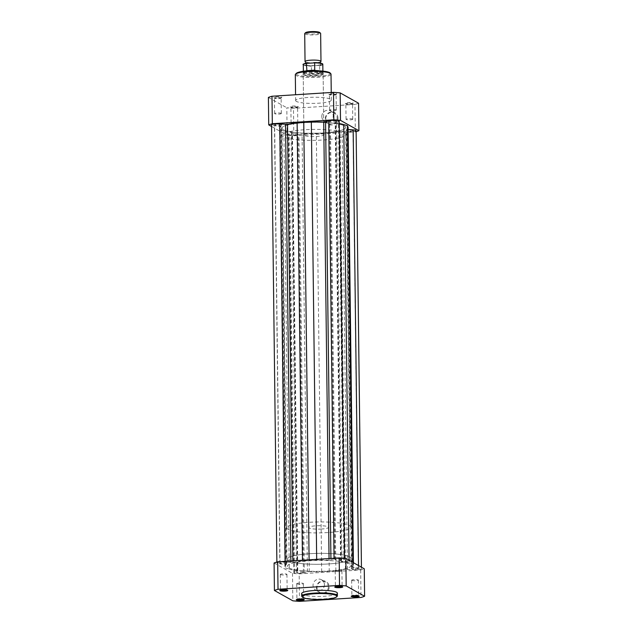 <?xml version="1.0" encoding="UTF-8"?>
<svg xmlns="http://www.w3.org/2000/svg" width="633" height="633" viewBox="0 0 633 633"><rect width="100%" height="100%" fill="white"/><g stroke="black" fill="none" stroke-linecap="round" stroke-linejoin="round"><path stroke-width="0.47" stroke-dasharray="3.17 2.37" d="M358.349 595.795A3.347 0.578 179.3 0 0 358.563 595.582A3.347 0.578 179.3 0 0 358.515 595.487A3.347 0.578 179.3 0 0 358.428 595.424A3.347 0.578 179.3 0 0 355.018 595.052A3.347 0.578 179.3 0 0 351.924 595.566A3.347 0.578 179.3 0 0 351.869 595.669A3.347 0.578 179.3 0 0 352.011 595.827A3.347 0.578 179.3 0 0 352.09 595.867M341.883 586.554A3.347 0.578 179.3 0 0 342.105 586.348A3.347 0.578 179.3 0 0 342.049 586.245A3.347 0.578 179.3 0 0 341.962 586.182A3.347 0.578 179.3 0 0 338.56 585.818A3.347 0.578 179.3 0 0 335.458 586.324A3.347 0.578 179.3 0 0 335.411 586.427A3.347 0.578 179.3 0 0 335.553 586.593A3.347 0.578 179.3 0 0 335.632 586.633M286.923 590.027A3.347 0.578 179.3 0 0 287.137 589.821A3.347 0.578 179.3 0 0 287.081 589.727A3.347 0.578 179.3 0 0 286.994 589.663A3.347 0.578 179.3 0 0 283.592 589.291A3.347 0.578 179.3 0 0 280.49 589.806A3.347 0.578 179.3 0 0 280.443 589.909A3.347 0.578 179.3 0 0 280.585 590.067A3.347 0.578 179.3 0 0 280.664 590.106M303.381 599.269A3.347 0.578 179.3 0 0 303.603 599.063A3.347 0.578 179.3 0 0 303.547 598.96A3.347 0.578 179.3 0 0 303.46 598.897A3.347 0.578 179.3 0 0 300.058 598.533A3.347 0.578 179.3 0 0 296.956 599.047A3.347 0.578 179.3 0 0 296.909 599.142A3.347 0.578 179.3 0 0 297.043 599.309A3.347 0.578 179.3 0 0 297.13 599.348M316.532 587.701A6.599 6.227 -60.7 0 0 322.933 593.801A6.599 6.227 -60.7 0 0 329.168 586.902A6.599 6.227 -60.7 0 0 322.775 580.801A6.599 6.227 -60.7 0 0 316.532 587.701M328.377 586.838A5.958 5.626 119.3 0 1 319.752 592.393A5.958 5.626 119.3 0 1 319.815 582.257A5.958 5.626 119.3 0 1 328.377 586.838M324.444 584.631A5.958 5.626 119.3 0 1 315.82 590.185A5.958 5.626 119.3 0 1 315.883 580.05A5.958 5.626 119.3 0 1 324.444 584.631M280.395 574.598A3.347 0.578 179.3 0 0 284.09 574.962A3.347 0.578 179.3 0 0 286.947 574.36A3.347 0.578 179.3 0 0 286.804 574.194A3.347 0.578 179.3 0 0 283.109 573.838A3.347 0.578 179.3 0 0 280.253 574.44A3.347 0.578 179.3 0 0 280.395 574.598M296.853 583.84A3.347 0.578 179.3 0 0 300.548 584.196A3.347 0.578 179.3 0 0 303.413 583.594A3.347 0.578 179.3 0 0 303.27 583.436A3.347 0.578 179.3 0 0 299.575 583.072A3.347 0.578 179.3 0 0 296.719 583.681A3.347 0.578 179.3 0 0 296.853 583.84M351.821 580.366A3.347 0.578 179.3 0 0 355.517 580.722A3.347 0.578 179.3 0 0 358.381 580.121A3.347 0.578 179.3 0 0 358.238 579.955A3.347 0.578 179.3 0 0 354.543 579.599A3.347 0.578 179.3 0 0 351.679 580.2A3.347 0.578 179.3 0 0 351.821 580.366M335.363 571.124A3.347 0.578 179.3 0 0 339.059 571.48A3.347 0.578 179.3 0 0 341.915 570.879A3.347 0.578 179.3 0 0 341.773 570.721A3.347 0.578 179.3 0 0 338.077 570.357A3.347 0.578 179.3 0 0 335.221 570.958A3.347 0.578 179.3 0 0 335.363 571.124M301.664 593.588A17.851 3.062 179.3 0 0 302.408 594.458A17.851 3.062 179.3 0 0 322.118 596.373A17.851 3.062 179.3 0 0 337.365 593.153M349.63 556.898A31.879 5.468 179.3 0 0 314.435 553.471A31.879 5.468 179.3 0 0 287.216 559.216A31.879 5.468 179.3 0 0 288.553 560.759A31.879 5.468 179.3 0 0 323.748 564.185A31.879 5.468 179.3 0 0 350.967 558.441A31.879 5.468 179.3 0 0 349.63 556.898M349.717 563.963A31.879 5.468 179.3 0 0 314.522 560.537A31.879 5.468 179.3 0 0 287.303 566.282A31.879 5.468 179.3 0 0 288.64 567.825A31.879 5.468 179.3 0 0 323.835 571.251A31.879 5.468 179.3 0 0 351.054 565.506A31.879 5.468 179.3 0 0 349.717 563.963A31.879 5.468 179.3 0 0 314.522 560.537A31.879 5.468 179.3 0 0 287.303 566.282A31.879 5.468 179.3 0 0 288.64 567.825A31.879 5.468 179.3 0 0 323.835 571.251A31.879 5.468 179.3 0 0 351.054 565.506A31.879 5.468 179.3 0 0 349.717 563.963M274.089 562.998L292.501 573.332A49.334 8.466 179.3 0 0 299.172 573.87L360.675 569.977A49.334 8.466 179.3 0 0 364.268 568.79M292.501 573.332L292.842 600.812M360.675 569.977L361.008 597.457M299.504 601.35L299.172 573.87M273.954 97.688A3.988 0.68 179.3 0 0 278.006 98.123A3.988 0.68 179.3 0 0 281.701 97.514A3.988 0.68 179.3 0 0 281.59 97.205A3.988 0.68 179.3 0 0 276.85 96.794A3.988 0.68 179.3 0 0 273.852 97.617A3.988 0.68 179.3 0 0 273.954 97.688M280.989 97.87A3.347 0.578 -0.7 0 1 281.131 98.036A3.347 0.578 -0.7 0 1 281.076 98.131A3.347 0.578 -0.7 0 1 277.982 98.645A3.347 0.578 -0.7 0 1 274.572 98.281A3.347 0.578 -0.7 0 1 274.485 98.218A3.347 0.578 -0.7 0 1 274.437 98.115A3.347 0.578 -0.7 0 1 277.294 97.514A3.347 0.578 -0.7 0 1 280.989 97.87M290.42 106.93A3.988 0.68 179.3 0 0 294.472 107.365A3.988 0.68 179.3 0 0 298.159 106.755A3.988 0.68 179.3 0 0 298.056 106.447A3.988 0.68 179.3 0 0 293.308 106.028A3.988 0.68 179.3 0 0 290.31 106.85A3.988 0.68 179.3 0 0 290.42 106.93M297.447 107.112A3.347 0.578 -0.7 0 1 297.589 107.27A3.347 0.578 -0.7 0 1 297.542 107.373A3.347 0.578 -0.7 0 1 294.44 107.887A3.347 0.578 -0.7 0 1 291.038 107.515A3.347 0.578 -0.7 0 1 290.951 107.452A3.347 0.578 -0.7 0 1 290.895 107.357A3.347 0.578 -0.7 0 1 293.752 106.748A3.347 0.578 -0.7 0 1 297.447 107.112M337.959 118.062A6.599 6.227 -60.7 0 0 331.557 111.962A6.599 6.227 -60.7 0 0 325.322 118.862A6.599 6.227 -60.7 0 0 331.716 124.954A6.599 6.227 -60.7 0 0 337.959 118.062M325.75 118.719A5.958 5.626 119.3 0 1 334.374 113.165A5.958 5.626 119.3 0 1 334.311 123.3A5.958 5.626 119.3 0 1 325.75 118.719M345.389 103.448A3.988 0.68 179.3 0 0 349.44 103.891A3.988 0.68 179.3 0 0 353.127 103.282A3.988 0.68 179.3 0 0 353.016 102.965A3.988 0.68 179.3 0 0 348.277 102.554A3.988 0.68 179.3 0 0 345.278 103.377A3.988 0.68 179.3 0 0 345.389 103.448M352.415 103.63A3.347 0.578 -0.7 0 1 352.557 103.796A3.347 0.578 -0.7 0 1 352.51 103.899A3.347 0.578 -0.7 0 1 349.408 104.405A3.347 0.578 -0.7 0 1 346.006 104.041A3.347 0.578 -0.7 0 1 345.919 103.978A3.347 0.578 -0.7 0 1 345.863 103.875A3.347 0.578 -0.7 0 1 348.72 103.274A3.347 0.578 -0.7 0 1 352.415 103.63M328.923 94.214A3.988 0.68 179.3 0 0 332.974 94.649A3.988 0.68 179.3 0 0 336.669 94.04A3.988 0.68 179.3 0 0 336.558 93.724A3.988 0.68 179.3 0 0 331.819 93.312A3.988 0.68 179.3 0 0 328.82 94.135A3.988 0.68 179.3 0 0 328.923 94.214M335.957 94.396A3.347 0.578 -0.7 0 1 336.091 94.554A3.347 0.578 -0.7 0 1 336.044 94.657A3.347 0.578 -0.7 0 1 332.942 95.172A3.347 0.578 -0.7 0 1 329.54 94.8A3.347 0.578 -0.7 0 1 329.453 94.736A3.347 0.578 -0.7 0 1 329.397 94.641A3.347 0.578 -0.7 0 1 332.262 94.032A3.347 0.578 -0.7 0 1 335.957 94.396M303.009 74.275A10.603 1.82 179.3 0 0 313.786 75.446A10.603 1.82 179.3 0 0 323.605 73.824A10.603 1.82 179.3 0 0 323.313 72.993A10.603 1.82 179.3 0 0 310.7 71.893A10.603 1.82 179.3 0 0 302.732 74.077A10.603 1.82 179.3 0 0 303.009 74.275M322.711 73.657A9.962 1.709 -0.7 0 1 323.131 74.14A9.962 1.709 -0.7 0 1 322.98 74.441A9.962 1.709 -0.7 0 1 313.754 75.96A9.962 1.709 -0.7 0 1 303.626 74.868A9.962 1.709 -0.7 0 1 303.365 74.678A9.962 1.709 -0.7 0 1 303.207 74.385A9.962 1.709 -0.7 0 1 311.713 72.589A9.962 1.709 -0.7 0 1 322.711 73.657M321.817 116.512A5.958 5.626 119.3 0 1 330.442 110.957A5.958 5.626 119.3 0 1 330.379 121.093A5.958 5.626 119.3 0 1 321.817 116.512M336.147 109.857A3.347 0.578 -0.7 0 1 336.281 110.023A3.347 0.578 -0.7 0 1 333.425 110.625A3.347 0.578 -0.7 0 1 329.73 110.269A3.347 0.578 -0.7 0 1 329.587 110.102A3.347 0.578 -0.7 0 1 332.452 109.501A3.347 0.578 -0.7 0 1 336.147 109.857M352.605 119.099A3.347 0.578 -0.7 0 1 352.747 119.265A3.347 0.578 -0.7 0 1 349.891 119.866A3.347 0.578 -0.7 0 1 346.196 119.502A3.347 0.578 -0.7 0 1 346.053 119.344A3.347 0.578 -0.7 0 1 348.91 118.743A3.347 0.578 -0.7 0 1 352.605 119.099M297.637 122.58A3.347 0.578 -0.7 0 1 297.779 122.739A3.347 0.578 -0.7 0 1 294.923 123.34A3.347 0.578 -0.7 0 1 291.227 122.984A3.347 0.578 -0.7 0 1 291.085 122.818A3.347 0.578 -0.7 0 1 293.941 122.216A3.347 0.578 -0.7 0 1 297.637 122.58M281.179 113.339A3.347 0.578 -0.7 0 1 281.321 113.497A3.347 0.578 -0.7 0 1 278.457 114.106A3.347 0.578 -0.7 0 1 274.762 113.742A3.347 0.578 -0.7 0 1 274.619 113.584A3.347 0.578 -0.7 0 1 277.483 112.975A3.347 0.578 -0.7 0 1 281.179 113.339M283.37 136.807A31.879 5.468 -0.7 0 1 282.033 135.264A31.879 5.468 -0.7 0 1 309.252 129.512A31.879 5.468 -0.7 0 1 344.447 132.938A31.879 5.468 -0.7 0 1 345.784 134.481A31.879 5.468 -0.7 0 1 318.565 140.233A31.879 5.468 -0.7 0 1 283.37 136.807M283.283 129.741A31.879 5.468 -0.7 0 1 281.946 128.198A31.879 5.468 -0.7 0 1 309.165 122.446A31.879 5.468 -0.7 0 1 344.36 125.872A31.879 5.468 -0.7 0 1 345.697 127.415A31.879 5.468 -0.7 0 1 318.478 133.167A31.879 5.468 -0.7 0 1 283.283 129.741A31.879 5.468 179.3 0 0 318.478 133.167A31.879 5.468 179.3 0 0 345.697 127.415A31.879 5.468 179.3 0 0 344.36 125.872A31.879 5.468 179.3 0 0 309.165 122.446A31.879 5.468 179.3 0 0 281.946 128.198A31.879 5.468 179.3 0 0 283.283 129.741M323.455 134.267A9.962 1.709 -0.7 0 1 323.874 134.75A9.962 1.709 -0.7 0 1 315.369 136.546A9.962 1.709 -0.7 0 1 304.37 135.478A9.962 1.709 -0.7 0 1 303.951 134.995A9.962 1.709 -0.7 0 1 312.457 133.199A9.962 1.709 -0.7 0 1 323.455 134.267M296.386 101.407A17.851 3.062 -0.7 0 1 295.635 100.544A17.851 3.062 -0.7 0 1 310.882 97.324A17.851 3.062 -0.7 0 1 330.592 99.246A17.851 3.062 -0.7 0 1 331.336 100.109A17.851 3.062 -0.7 0 1 316.096 103.329A17.851 3.062 -0.7 0 1 296.386 101.407M271.557 126.489L287.153 135.248L286.82 107.768A49.334 8.466 -0.7 0 0 293.483 108.306L354.986 104.413L355.319 131.893L293.815 135.786A49.334 8.466 -0.7 0 1 287.153 135.248M356.118 131.664A49.334 8.466 -0.7 0 1 355.319 131.893M358.579 103.226A49.334 8.466 -0.7 0 1 354.986 104.413M268.4 97.427L286.82 107.768M293.815 135.786L293.483 108.306M320.63 61.773A7.968 1.369 -0.7 0 1 315.297 62.746A7.968 1.369 -0.7 0 1 305.407 61.963M304.702 33.668A7.968 1.369 179.3 0 0 314.957 34.855A7.968 1.369 179.3 0 0 320.638 33.478M319.744 32.505A7.192 1.234 -0.7 0 1 314.728 33.968A7.192 1.234 -0.7 0 1 305.581 32.679M310.763 62.928A7.968 1.369 -0.7 0 1 320.654 63.711A7.968 1.369 -0.7 0 1 315.337 65.492A7.968 1.369 -0.7 0 1 307.393 65.246A7.968 1.369 -0.7 0 1 305.43 63.901A7.968 1.369 -0.7 0 1 310.763 62.928M321.564 529.03A9.962 1.709 -0.7 0 1 308.746 527.55A9.962 1.709 -0.7 0 1 315.851 525.817A9.962 1.709 -0.7 0 1 328.669 527.305A9.962 1.709 -0.7 0 1 321.564 529.03M322.458 63.965A9.448 1.622 -0.7 0 1 318.929 65.413L319.681 65.674L319.705 73.222L316.009 74.449A9.962 1.709 -0.7 0 1 303.191 72.969A9.962 1.709 -0.7 0 1 303.199 72.882A9.962 1.709 -0.7 0 1 310.297 71.244L306.847 70.959M328.234 563.963A31.879 5.468 -0.7 0 1 287.216 559.216A31.879 5.468 -0.7 0 1 309.941 553.693A31.879 5.468 -0.7 0 1 350.967 558.441A31.879 5.468 -0.7 0 1 328.234 563.963M327.854 532.559A31.879 5.468 -0.7 0 1 286.828 527.811A31.879 5.468 -0.7 0 1 309.561 522.288A31.879 5.468 -0.7 0 1 350.587 527.036A31.879 5.468 -0.7 0 1 327.854 532.559M318.929 65.413L312.196 65.84A9.448 1.622 -0.7 0 1 303.634 64.194M319.768 72.977L311.539 73.499L311.452 66.196L312.196 65.84M319.705 73.222L311.539 73.499M314.3 70.485L310.297 71.244A9.962 1.709 -0.7 0 1 323.099 72.645A9.962 1.709 -0.7 0 1 323.115 72.724A9.962 1.709 -0.7 0 1 316.009 74.449L311.634 73.737M311.99 73.839A9.764 1.677 -0.7 0 1 303.381 72.281A9.764 1.677 -0.7 0 1 303.389 72.202A9.764 1.677 -0.7 0 1 306.625 70.991M319.625 70.833A9.764 1.677 -0.7 0 1 322.893 71.964A9.764 1.677 -0.7 0 1 322.909 72.043A9.764 1.677 -0.7 0 1 319.436 73.373M336.4 121.235A3.466 0.593 179.3 0 0 332.57 120.863A3.466 0.593 179.3 0 0 329.611 121.489A3.466 0.593 179.3 0 0 329.753 121.655A3.466 0.593 179.3 0 0 333.583 122.027A3.466 0.593 179.3 0 0 336.542 121.401A3.466 0.593 179.3 0 0 336.4 121.235M341.749 559.327A3.466 0.593 179.3 0 0 337.919 558.955A3.466 0.593 179.3 0 0 334.96 559.58A3.466 0.593 179.3 0 0 335.11 559.746A3.466 0.593 179.3 0 0 338.932 560.118A3.466 0.593 179.3 0 0 341.899 559.493A3.466 0.593 179.3 0 0 341.749 559.327M352.858 130.477A3.466 0.593 179.3 0 0 349.028 130.105A3.466 0.593 179.3 0 0 346.069 130.73A3.466 0.593 179.3 0 0 346.219 130.896A3.466 0.593 179.3 0 0 350.041 131.268A3.466 0.593 179.3 0 0 353.008 130.643A3.466 0.593 179.3 0 0 352.858 130.477M358.215 568.569A3.466 0.593 179.3 0 0 354.385 568.197A3.466 0.593 179.3 0 0 351.426 568.822A3.466 0.593 179.3 0 0 351.568 568.988A3.466 0.593 179.3 0 0 355.398 569.36A3.466 0.593 179.3 0 0 358.357 568.735A3.466 0.593 179.3 0 0 358.215 568.569M297.89 133.951A3.466 0.593 179.3 0 0 294.068 133.579A3.466 0.593 179.3 0 0 291.101 134.204A3.466 0.593 179.3 0 0 291.251 134.378A3.466 0.593 179.3 0 0 295.081 134.75A3.466 0.593 179.3 0 0 298.04 134.125A3.466 0.593 179.3 0 0 297.89 133.951M303.247 572.042A3.466 0.593 179.3 0 0 299.417 571.67A3.466 0.593 179.3 0 0 296.458 572.295A3.466 0.593 179.3 0 0 296.6 572.461A3.466 0.593 179.3 0 0 300.43 572.833A3.466 0.593 179.3 0 0 303.389 572.208A3.466 0.593 179.3 0 0 303.247 572.042M281.432 124.717A3.466 0.593 179.3 0 0 277.602 124.345A3.466 0.593 179.3 0 0 274.643 124.97A3.466 0.593 179.3 0 0 274.785 125.136A3.466 0.593 179.3 0 0 278.615 125.508A3.466 0.593 179.3 0 0 281.574 124.883A3.466 0.593 179.3 0 0 281.432 124.717M286.781 562.8A3.466 0.593 179.3 0 0 282.959 562.428A3.466 0.593 179.3 0 0 279.992 563.053A3.466 0.593 179.3 0 0 280.142 563.228A3.466 0.593 179.3 0 0 283.972 563.599A3.466 0.593 179.3 0 0 286.931 562.974A3.466 0.593 179.3 0 0 286.781 562.8M289.257 569.114A34.269 5.879 179.3 0 0 297.209 570.673L297.589 571.006L294.48 572.034A5.578 0.957 179.3 0 0 293.807 572.501A5.578 0.957 179.3 0 0 298.032 573.371A5.578 0.957 179.3 0 0 304.299 572.825L309.276 571.646A34.269 5.879 179.3 0 0 321.667 571.734L335.878 570.831A34.269 5.879 179.3 0 0 345.476 569.352L353.238 569.732A5.578 0.957 179.3 0 0 361.459 568.79A5.578 0.957 179.3 0 0 361.229 568.521A5.578 0.957 179.3 0 0 358.531 567.983L351.98 567.208A34.269 5.879 179.3 0 0 353.443 565.475A34.269 5.879 179.3 0 0 353.356 565.063L352.803 563.766L349.099 562.674A34.269 5.879 179.3 0 0 341.14 561.123L340.76 560.783L343.877 559.754A5.578 0.957 179.3 0 0 344.542 559.295A5.578 0.957 179.3 0 0 344.305 559.018A5.578 0.957 179.3 0 0 339.533 558.401A5.578 0.957 179.3 0 0 334.05 558.963L329.073 560.15A34.269 5.879 179.3 0 0 316.682 560.055L302.471 560.957A34.269 5.879 179.3 0 0 292.873 562.436L285.119 562.057A5.578 0.957 179.3 0 0 276.89 562.998A5.578 0.957 179.3 0 0 279.826 563.805L286.369 564.589A34.269 5.879 179.3 0 0 284.905 566.313A34.269 5.879 179.3 0 0 285 566.725L285.554 568.023L289.257 569.114L283.901 131.031A34.269 5.879 179.3 0 0 291.86 132.582L292.24 132.914L289.123 133.943A5.578 0.957 179.3 0 0 288.458 134.41A5.578 0.957 179.3 0 0 292.675 135.288A5.578 0.957 179.3 0 0 298.95 134.734L303.927 133.555A34.269 5.879 179.3 0 0 316.318 133.642L330.529 132.74A34.269 5.879 179.3 0 0 340.127 131.26L347.881 131.64A5.578 0.957 179.3 0 0 356.11 130.699M286.369 564.589L281.084 126.418L274.469 125.722A5.578 0.957 179.3 0 1 271.541 124.915M329.247 571.544L323.89 133.46M348.118 129.488L346.631 129.116A34.269 5.879 179.3 0 0 348.095 127.383M352.803 563.766L352.787 562.349M339.217 123.554A34.269 5.879 179.3 0 0 335.791 123.031L335.411 122.699L338.52 121.671A5.578 0.957 179.3 0 0 339.193 121.204M309.11 560.245L309.102 559.817M281.02 126.497A34.269 5.879 179.3 0 0 279.557 128.222A34.269 5.879 179.3 0 0 279.644 128.641L280.197 129.931L285.554 568.023M283.901 131.031L280.197 129.931M337.397 595.748A17.851 3.062 -0.7 0 1 322.15 598.968A17.851 3.062 -0.7 0 1 302.439 597.046A17.851 3.062 -0.7 0 1 301.696 596.183M329.5 72.597A17.059 2.928 -0.7 0 1 318.051 76.379A17.059 2.928 -0.7 0 1 296.822 74.67A17.059 2.928 -0.7 0 1 296.125 73.713M295.318 74.639A17.851 3.062 179.3 0 0 296.07 75.501A17.851 3.062 179.3 0 0 315.78 77.416A17.851 3.062 179.3 0 0 331.019 74.203M303.286 64.645A9.764 1.677 179.3 0 0 311.452 66.196M319.681 65.674A9.764 1.677 179.3 0 0 322.814 64.408M297.589 571.006L292.24 132.914M334.05 558.963L334.042 558.243M358.531 567.983L358.5 565.554M335.878 570.831L330.529 132.74M345.476 569.352L340.127 131.26M347.462 569.265L342.105 131.173M353.238 569.732L347.881 131.64M352.755 567.516L347.398 129.425M351.98 567.208L346.631 129.116M353.356 565.063L353.325 562.65M349.099 562.674L349.068 560.26M341.14 561.123L335.791 123.031M340.76 560.783L335.411 122.699M343.877 559.754L338.52 121.671M330.94 559.991L330.917 558.441M329.073 560.15L329.057 558.559M316.682 560.055L316.674 559.343M302.471 560.957L302.463 560.245M292.873 562.436L292.857 560.846M290.895 562.523L290.871 560.973M285.119 562.057L285.111 561.336M279.826 563.805L274.469 125.722M285.602 564.272L280.245 126.189M285 566.725L279.644 128.641M297.209 570.673L291.86 132.582M294.48 572.034L289.123 133.943M304.299 572.825L298.95 134.734M307.416 571.797L302.06 133.705M309.276 571.646L303.927 133.555M321.667 571.734L316.318 133.642M358.515 595.487L359.148 596.088M342.049 586.245L342.69 586.846M287.081 589.727L287.722 590.328M303.547 598.96L304.18 599.562M315.82 590.185L319.752 592.393M286.947 574.36L287.137 589.821M303.413 583.594L303.603 599.063M358.381 580.121L358.563 595.582M341.915 570.879L342.105 586.348M286.828 527.811L282.033 135.264M350.587 527.036L345.784 134.481M335.221 570.958L335.411 586.427M351.679 580.2L351.869 595.669M296.719 583.681L296.909 599.142M280.253 574.44L280.443 589.909M321.651 579.796L325.584 582.004M296.956 599.047L296.331 599.657M280.49 589.806L279.873 590.423M335.458 586.324L334.841 586.941M351.924 595.566L351.299 596.183M281.076 98.131L281.701 97.514M297.542 107.373L298.159 106.755M352.51 103.899L353.127 103.282M336.044 94.657L336.669 94.04M322.98 74.441L323.605 73.824M330.442 110.957L334.374 113.165M336.281 110.023L336.091 94.554M352.747 119.265L352.557 103.796M297.779 122.739L297.589 107.27M281.321 113.497L281.131 98.036M323.874 134.75L323.131 74.14M295.635 100.544L295.564 94.752M331.336 100.109L331.249 92.489M303.951 134.995L303.207 74.385M274.619 113.584L274.437 98.115M291.085 122.818L290.895 107.357M346.053 119.344L345.863 103.875M329.587 110.102L329.397 94.641M324.61 121.346L328.543 123.554M303.365 74.678L302.732 74.077M329.453 94.736L328.82 94.135M345.919 103.978L345.278 103.377M290.951 107.452L290.31 106.85M274.485 98.218L273.852 97.617M320.654 63.711L320.203 62.754M308.746 527.55L303.191 72.969M303.381 72.281L303.373 71.339M303.389 72.202L303.199 72.882M322.893 71.964L323.099 72.645M322.909 72.043L322.893 71.094M328.669 527.305L323.115 72.724M305.43 63.901L305.858 62.928M334.96 559.58L329.611 121.489M351.426 568.822L346.069 130.73M296.458 572.295L291.101 134.204M279.992 563.053L274.643 124.97M297.787 570.871L292.43 132.788M286.44 564.501L281.084 126.418M361.459 568.79L361.443 567.208M351.916 567.287L346.56 129.195M353.443 565.475L353.412 562.697M340.57 560.917L335.213 122.826M344.542 559.295L344.534 558.33M276.89 562.998L276.882 562.041M284.905 566.313L279.557 128.222M293.807 572.501L288.458 134.41M286.931 562.974L281.574 124.883M303.389 572.208L298.04 134.125M358.357 568.735L353.008 130.643M341.899 559.493L336.542 121.401"/><path stroke-width="0.95" d="M359.046 596.009A3.988 0.68 -0.7 0 1 359.148 596.088A3.988 0.68 -0.7 0 1 356.15 596.911A3.988 0.68 -0.7 0 1 351.41 596.5A3.988 0.68 -0.7 0 1 351.299 596.183A3.988 0.68 -0.7 0 1 354.994 595.574A3.988 0.68 -0.7 0 1 359.046 596.009M352.09 595.867A3.347 0.578 179.3 0 0 355.224 596.199A3.347 0.578 179.3 0 0 358.349 595.795M342.58 586.775A3.988 0.68 -0.7 0 1 342.69 586.846A3.988 0.68 -0.7 0 1 339.692 587.669A3.988 0.68 -0.7 0 1 334.944 587.258A3.988 0.68 -0.7 0 1 334.841 586.941A3.988 0.68 -0.7 0 1 338.528 586.332A3.988 0.68 -0.7 0 1 342.58 586.775M335.632 586.633A3.347 0.578 179.3 0 0 338.766 586.965A3.347 0.578 179.3 0 0 341.883 586.554M287.611 590.249A3.988 0.68 -0.7 0 1 287.722 590.328A3.988 0.68 -0.7 0 1 284.723 591.143A3.988 0.68 -0.7 0 1 279.984 590.731A3.988 0.68 -0.7 0 1 279.873 590.423A3.988 0.68 -0.7 0 1 283.56 589.814A3.988 0.68 -0.7 0 1 287.611 590.249M280.664 590.106A3.347 0.578 179.3 0 0 283.798 590.439A3.347 0.578 179.3 0 0 286.923 590.027M304.077 599.491A3.988 0.68 -0.7 0 1 304.18 599.562A3.988 0.68 -0.7 0 1 301.181 600.385A3.988 0.68 -0.7 0 1 296.442 599.973A3.988 0.68 -0.7 0 1 296.331 599.657A3.988 0.68 -0.7 0 1 300.026 599.055A3.988 0.68 -0.7 0 1 304.077 599.491M297.13 599.348A3.347 0.578 179.3 0 0 300.256 599.68A3.347 0.578 179.3 0 0 303.381 599.269M336.614 592.29A17.851 3.062 179.3 0 0 316.904 590.375A17.851 3.062 179.3 0 0 301.664 593.588L301.696 596.183A17.851 3.062 -0.7 0 1 316.935 592.963A17.851 3.062 -0.7 0 1 336.645 594.885A17.851 3.062 -0.7 0 1 337.397 595.748L337.365 593.153A17.851 3.062 179.3 0 0 336.614 592.29M346.18 585.936L345.847 558.456A49.334 8.466 179.3 0 0 339.185 557.918L339.517 585.398A49.334 8.466 179.3 0 1 346.18 585.936L364.6 596.27A49.334 8.466 179.3 0 1 361.008 597.457L299.504 601.35A49.334 8.466 179.3 0 1 292.842 600.812L274.421 590.47L274.089 562.998A49.334 8.466 179.3 0 1 277.681 561.811L339.185 557.918M345.847 558.456L364.268 568.79L364.6 596.27M339.517 585.398L278.014 589.291A49.334 8.466 179.3 0 0 274.421 590.47M278.014 589.291L277.681 561.811M268.732 124.907A49.334 8.466 -0.7 0 1 272.325 123.72L271.992 96.24A49.334 8.466 -0.7 0 0 268.4 97.427L268.732 124.907L271.557 126.489M358.911 130.707L358.579 103.226L340.158 92.885A49.334 8.466 -0.7 0 0 333.496 92.347L333.828 119.827A49.334 8.466 -0.7 0 1 340.499 120.365L358.911 130.707A49.334 8.466 -0.7 0 1 356.118 131.664M333.828 119.827L272.325 123.72M333.496 92.347L271.992 96.24M340.158 92.885L340.499 120.365M305.423 63.901L305.858 62.928L305.407 61.963A7.968 1.369 -0.7 0 1 305.043 61.559A7.968 1.369 -0.7 0 1 310.724 60.182A7.968 1.369 -0.7 0 1 320.986 61.369A7.968 1.369 -0.7 0 1 320.63 61.773L320.203 62.754L320.662 63.719M320.986 61.369L320.638 33.478A7.968 1.369 179.3 0 0 320.52 33.24A7.968 1.369 179.3 0 0 310.384 32.291A7.968 1.369 179.3 0 0 304.821 33.43A7.968 1.369 179.3 0 0 304.702 33.668L305.043 61.559M304.821 33.43L305.581 32.679A7.192 1.234 -0.7 0 1 310.597 31.65A7.192 1.234 -0.7 0 1 319.744 32.505L320.52 33.24M322.893 71.094L322.814 64.408A9.764 1.677 179.3 0 0 314.648 62.857L306.419 63.379A9.764 1.677 179.3 0 0 303.286 64.645C302.36 64.4 303.587 63.862 306.989 63.031M306.902 70.975L306.419 63.379L307.163 63.015M313.897 62.588L314.648 62.857L314.743 70.152L313.596 70.69M314.656 70.39L306.578 70.904M314.743 70.152L306.507 70.674M314.3 70.485A9.764 1.677 -0.7 0 1 319.625 70.833M344.534 558.33L339.193 121.204A5.578 0.957 179.3 0 0 338.956 120.935A5.578 0.957 179.3 0 0 334.177 120.31A5.578 0.957 179.3 0 0 328.701 120.871L323.724 122.058A34.269 5.879 179.3 0 0 311.333 121.971L303.753 122.153L309.102 559.817M361.443 567.208L356.11 130.699A5.578 0.957 179.3 0 0 355.873 130.43A5.578 0.957 179.3 0 0 353.174 129.892L348.118 129.488M353.412 562.697L348.095 127.383A34.269 5.879 179.3 0 0 348 126.972L347.446 125.682L352.787 562.349M349.068 560.26L343.743 124.582L347.446 125.682M343.743 124.582A34.269 5.879 179.3 0 0 339.217 123.554M302.463 560.245L297.122 122.865L303.753 122.153M297.122 122.865A34.269 5.879 179.3 0 0 287.524 124.345L279.762 123.973A5.578 0.957 179.3 0 0 271.541 124.915L276.882 562.041M336.115 595.463A17.297 2.967 179.3 0 0 314.585 593.73A17.297 2.967 179.3 0 0 302.985 597.56A17.297 2.967 179.3 0 0 324.515 599.301A17.297 2.967 179.3 0 0 336.115 595.463M296.125 73.713A17.059 2.928 -0.7 0 1 311.048 70.754A17.059 2.928 -0.7 0 1 329.5 72.597M330.276 73.333A17.851 3.062 179.3 0 0 310.566 71.418A17.851 3.062 179.3 0 0 295.318 74.639C297.921 69.187 324.009 70.081 329.896 72.692L331.019 74.203A17.851 3.062 179.3 0 0 330.276 73.333M303.634 64.194A9.448 1.622 -0.7 0 1 306.823 63.071M314.174 62.588A9.448 1.622 -0.7 0 1 322.458 63.965M334.042 558.243L328.701 120.871M358.5 565.554L353.174 129.892M353.325 562.65L348 126.972M330.917 558.441L325.584 121.9M329.057 558.559L323.724 122.058M316.674 559.343L311.333 121.971M292.857 560.846L287.524 124.345M290.871 560.973L285.538 124.44M285.111 561.336L279.762 123.973M301.696 596.183L302.701 597.497C305.533 600.084 336.764 600.693 337.397 595.748M295.564 94.752L295.318 74.639M331.249 92.489L331.019 74.203M303.373 71.339L303.286 64.645M314.039 62.588C323.692 62.928 322.814 64.218 322.814 64.408"/></g></svg>
